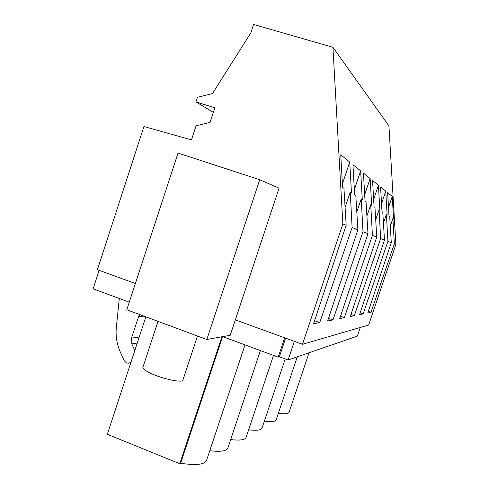<?xml version="1.0" encoding="UTF-8"?>
<svg xmlns="http://www.w3.org/2000/svg" width="489" height="489" viewBox="0 0 489 489"><rect width="100%" height="100%" fill="white"/><g stroke="black" fill="none" stroke-linecap="round" stroke-linejoin="round"><path stroke-width="0.73" d="M259.714 179.72L206.829 339.494L126.792 309.775L178.027 153.063L259.714 179.72L279.06 188.167L235.343 319.873L302.489 344.293L342.85 223.944L332.93 47.286L253.571 24.45L250.771 32.983L212.507 93.546L197.415 97.311L195.912 101.895L214.818 107.794L210.038 122.372L196.089 125.765L191.468 139.897L143.943 126.517L97.403 269.702L135.38 283.516M332.93 47.286L388.932 125.856L395.882 244.469L368.639 325.038L302.489 344.293M213.332 112.336L195.912 101.895M395.882 244.469L394.348 243.87L370.974 312.337L367.795 312.972L391.292 242.691L387.899 241.377L363.156 313.901L359.58 314.616L384.47 240.05L380.644 238.571L354.354 315.662L350.307 316.469L376.762 237.067L372.416 235.386L344.366 317.654L339.751 318.577L367.985 233.669L362.997 231.743L332.942 319.94L327.63 321.004L357.887 229.763L352.111 227.532L319.745 322.581L313.559 323.816L346.163 225.227L342.85 223.944M346.163 225.227L343.95 188.314L342.587 187.483L340.747 154.793L349.721 162.042L351.469 192.935L350.24 192.177L345.087 207.312M352.111 227.532L350.24 192.177M357.887 229.763L355.827 195.606L354.666 194.891L352.948 164.646L360.656 170.875L362.294 199.573L361.23 198.919L356.811 211.902M362.997 231.743L361.23 198.919M367.985 233.669L366.059 201.884L365.051 201.266L363.443 173.13L370.13 178.534L371.671 205.331L370.748 204.763L366.915 216.016M372.416 235.386L370.748 204.763M376.762 237.067L374.959 207.348L374.079 206.804L372.563 180.502L378.425 185.239L379.88 210.368L379.067 209.867L375.711 219.714M380.644 238.571L379.067 209.867M384.47 240.05L382.771 212.14L382.001 211.664L380.564 186.969L385.742 191.15L387.123 214.812L386.402 214.365L383.437 223.057M387.899 241.377L386.402 214.365M391.292 242.691L389.69 216.382L388.999 215.961L387.643 192.684L392.251 196.413L393.559 218.76L392.918 218.363L390.283 226.095M394.348 243.87L392.918 218.363M235.343 319.873L230.233 335.265L206.829 339.494M129.279 302.159L93.118 288.81L99.126 270.331M245.013 344.879L206.67 460.106C205.154 464.587 196.468 465.638 180.606 463.266L179.793 463.713L107.323 434.311L145.838 316.848M179.793 463.713L221.89 336.774M284.659 337.813L278.198 357.129L222.672 336.634M278.198 357.129L279.366 356.756L285.594 338.15M360.283 327.471L357.367 336.114L288.1 359.977L279.366 356.756M288.1 359.977L294.347 341.334M319.745 322.581L314.58 320.735M342.392 183.943L349.721 162.042M180.606 463.266L222.599 336.646M309.06 352.758L289.164 412.013C288.773 413.786 285.166 414.22 278.345 413.303M297.288 356.817L276.242 419.568C275.778 421.591 271.817 422.135 264.36 421.2M285.215 358.914L262.153 427.802C261.578 430.149 257.073 430.815 248.638 429.8M273.51 355.393L246.199 437.105C245.484 439.862 240.319 440.687 230.71 439.574M260.399 350.558L227.996 447.71C227.073 451.011 221.004 452.019 209.781 450.748M119.304 298.473L116.339 327.508C115.532 336.016 116.84 344.158 120.27 351.939L124.224 360.729L126.535 363.009L128.907 363.229L131.021 362.031M134.799 350.515L131.804 343.877L131.492 338.137L138.54 316.609L143.968 316.157M139.952 314.665L138.54 316.609M370.974 312.337L368.315 311.407M388.504 207.513L392.251 196.413M332.942 319.94L328.504 318.363M354.366 189.622L360.656 170.875M344.366 317.654L340.509 316.291M364.678 194.763L370.13 178.534M354.354 315.662L350.974 314.47M373.651 199.42L378.425 185.239M363.156 313.901L360.173 312.85M381.53 203.656L385.742 191.15M197.483 336.029L182.965 379.959C183.137 383.676 158.271 377.942 147.55 371.689C144.212 369.8 142.666 368.339 142.904 367.306L157.996 321.365M131.492 338.137L139.212 337.049M131.804 343.877L137.256 343.027"/></g></svg>
